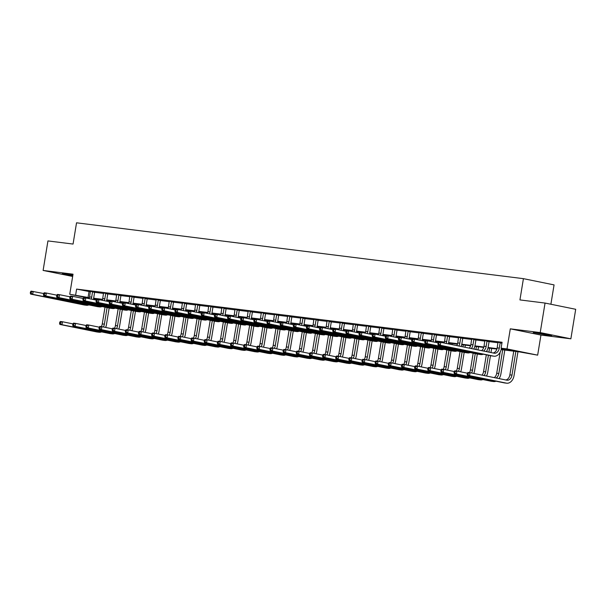 <?xml version="1.0" encoding="UTF-8"?>
<svg xmlns="http://www.w3.org/2000/svg" width="606" height="606" viewBox="0 0 606 606"><rect width="100%" height="100%" fill="white"/><g stroke="black" fill="none" stroke-linecap="round" stroke-linejoin="round"><path stroke-width="0.91" d="M72.887 275.063L62.282 273.685L72.773 275.76M548.938 335.376L551.695 335.572L546.067 334.315L533.265 332.55L548.938 335.376M550.892 304.242L554.066 284.896L523.417 278.662L76.538 222.803L73.061 244.059L47.942 240.923L43.109 270.443L72.659 276.45M523.417 278.662L519.94 299.917L545.052 303.061L575.7 309.287L570.867 338.815L540.219 332.58L510.297 328.838L507.01 348.912L537.658 355.146L519.334 351.881L501.132 349.609M510.297 328.838L540.946 335.073L570.867 338.815M540.946 335.073L537.658 355.146M545.052 303.061L540.219 332.58M501.238 349.162L513.54 350.7L501.109 348.177L502.079 342.269L76.606 289.092L90.415 291.789M94.627 292.312L103.565 293.433M107.777 293.955L116.708 295.077M120.927 295.599L129.858 296.72M134.077 297.243L143.008 298.364M147.22 298.887L156.159 300.008M160.37 300.531L169.301 301.652M173.521 302.174L182.451 303.295M186.671 303.818L195.602 304.939M199.813 305.462L208.752 306.583M212.964 307.106L221.902 308.227M226.114 308.749L235.045 309.871M239.264 310.393L248.195 311.507M252.407 312.037L261.345 313.15M265.557 313.681L274.495 314.794M278.707 315.325L287.638 316.438M291.857 316.968L300.788 318.082M305 318.612L313.938 319.726M318.347 319.832L318.135 320.286L327.089 321.369M331.3 321.9L340.231 323.013M344.45 323.543L353.381 324.657M357.601 325.187L366.532 326.301M370.743 326.831L379.682 327.944M383.893 328.475L392.824 329.588M397.044 330.118L405.975 331.232M410.194 331.762L419.125 332.876M423.336 333.406L432.275 334.52M436.487 335.042L445.425 336.163M449.637 336.686L458.568 337.807M462.787 338.33L471.718 339.451M475.93 339.974L484.868 341.095M489.08 341.617L498.018 342.738M502.003 342.754L498.003 342.337M489.231 341.299L484.853 340.693M476.081 339.655L471.703 339.049M462.939 338.012L458.56 337.413M449.788 336.368L445.41 335.769M436.638 334.724L432.26 334.126M423.488 333.08L419.11 332.482M410.345 331.437L405.967 330.838M397.195 329.793L392.817 329.194M384.045 328.149L379.667 327.551M370.895 326.505L366.516 325.907M357.745 324.861L353.366 324.263M344.602 323.218L340.224 322.619M331.452 321.574L327.073 320.975M318.301 319.93L313.923 319.332M305.151 318.286L300.773 317.688M292.009 316.643L287.63 316.044M278.858 314.999L274.48 314.4M265.708 313.355L261.33 312.757M252.558 311.719L248.18 311.113M239.415 310.075L235.037 309.469M226.265 308.431L221.887 307.825M213.115 306.787L208.737 306.181M199.965 305.144L195.586 304.538M186.822 303.5L182.444 302.894M173.672 301.856L169.294 301.25M160.522 300.212L156.143 299.606M147.372 298.569L142.993 297.963M134.221 296.925L129.843 296.319M121.079 295.281L116.7 294.683M107.929 293.637L103.55 293.039M94.778 291.994L90.4 291.395M89.256 298.22L69.743 294.258L73.031 274.185L43.109 270.443M69.743 294.258L89.415 297.69M76.606 289.092L75.644 294.993M501.109 348.177L507.01 348.912M96.543 299.705L93.422 299.069M102.429 299.773L93.862 298.697L97.437 299.425M496.882 349.071L487.989 347.965M483.739 347.435L474.839 346.321M470.589 345.791L461.689 344.678M457.439 344.147L448.538 343.034M444.289 342.504L435.396 341.39M431.146 340.86L422.246 339.746M417.996 339.216L409.095 338.103M404.846 337.572L395.945 336.459M391.696 335.929L382.795 334.815M378.553 334.285L369.652 333.171M365.403 332.641L356.502 331.527M352.253 330.997L343.352 329.884M339.102 329.353L330.202 328.24M325.952 327.71L317.059 326.596M312.81 326.066L303.909 324.952M299.659 324.422L290.759 323.309M286.509 322.778L277.609 321.665M273.359 321.135L264.466 320.021M260.216 319.491L251.316 318.377M247.066 317.847L238.166 316.733M233.916 316.203L225.015 315.09M220.766 314.559L211.873 313.446M207.623 312.916L198.723 311.802M194.473 311.272L185.572 310.166M181.323 309.628L172.422 308.522M168.173 307.984L159.272 306.878M155.03 306.341L146.129 305.235M141.88 304.704L132.979 303.591M128.73 303.061L119.829 301.947M115.579 301.417L106.679 300.303M93.635 298.213L102.558 299.334M106.785 299.856L115.708 300.977M119.935 301.5L128.858 302.621M133.085 303.144L142.009 304.265M146.228 304.788L155.151 305.909M159.378 306.431L168.301 307.553M172.528 308.075L181.452 309.189M185.678 309.719L194.602 310.833M198.821 311.363L207.744 312.476M211.971 313.007L220.895 314.12M225.121 314.65L234.045 315.764M238.272 316.294L247.195 317.408M251.414 317.938L260.338 319.051M264.564 319.582L273.488 320.695M277.715 321.225L286.638 322.339M290.865 322.869L299.788 323.983M304.007 324.513L312.938 325.627M317.158 326.157L326.081 327.27M330.308 327.801L339.231 328.914M343.458 329.444L352.381 330.558M356.608 331.088L365.532 332.202M369.751 332.732L378.674 333.845M382.901 334.376L391.824 335.489M396.051 336.019L404.975 337.133M409.202 337.663L418.125 338.777M422.344 339.307L431.267 340.42M435.494 340.943L444.418 342.064M448.645 342.587L457.568 343.708M461.795 344.231L470.718 345.352M474.937 345.875L483.861 346.996M488.088 347.518L497.011 348.639M89.037 291.615L88.067 297.523M497.988 342.231L497.17 347.874A5.984 4.219 -82.9 0 1 493.049 352.972M501.919 343.238L500.139 342.875L499.283 348.139A5.984 4.219 -82.9 0 1 494.398 353.237A5.984 4.219 -82.9 0 1 494.17 353.2L440.789 342.345L440.304 345.299L493.685 356.154A8.984 6.333 97.1 0 0 494.026 356.207A8.984 6.333 97.1 0 0 501.351 348.564L501.404 348.23M30.497 291.88L30.3 293.062L31.141 293.16L31.338 291.986L30.497 291.88L31.08 291.13L43.64 293.524L43.45 294.705L44.291 294.804L44.488 293.63L43.64 293.524L44.23 292.774L46.336 293.039L56.79 295.167L56.6 296.349L57.441 296.448L57.631 295.274L56.79 295.167L57.381 294.418L59.486 294.683L69.94 296.811L69.743 297.985L70.591 298.091L70.781 296.91L69.94 296.811L70.531 296.061L72.637 296.326L83.09 298.455L82.893 299.629L83.734 299.735L83.931 298.553L83.09 298.455L83.673 297.705L85.787 297.97L96.233 300.099L96.043 301.273L96.884 301.379L97.081 300.197L96.233 300.099L96.824 299.349L98.929 299.614L109.383 301.735L109.194 302.917L110.034 303.023L110.224 301.841L109.383 301.735L109.974 300.993L112.08 301.258L122.533 303.379L122.336 304.56L123.185 304.666L123.374 303.485L122.533 303.379L123.124 302.636L125.23 302.902L135.683 305.023L135.486 306.204L136.327 306.31L136.524 305.129L135.683 305.023L136.267 304.28L138.38 304.545L148.826 306.666L148.637 307.848L149.477 307.954L149.674 306.772L148.826 306.666L149.417 305.924L151.523 306.189L161.976 308.31L161.787 309.492L162.628 309.598L162.817 308.416L161.976 308.31L162.567 307.568L164.673 307.833L175.126 309.954L174.929 311.136L175.778 311.242L175.967 310.06L175.126 309.954L175.717 309.211L177.823 309.477L188.277 311.598L188.08 312.779L188.921 312.885L189.117 311.704L188.277 311.598L188.867 310.855L190.973 311.12L201.419 313.241L201.23 314.423L202.071 314.529L202.268 313.347L201.419 313.241L202.01 312.499L204.116 312.764L214.569 314.885L214.38 316.067L215.221 316.173L215.418 314.991L214.569 314.885L215.16 314.143L217.266 314.4L227.72 316.529L227.523 317.711L228.371 317.817L228.56 316.635L227.72 316.529L228.31 315.787L230.416 316.044L240.87 318.173L240.673 319.354L241.521 319.46L241.711 318.279L240.87 318.173L241.461 317.43L243.567 317.688L254.02 319.816L253.823 320.998L254.664 321.104L254.861 319.923L254.02 319.816L254.603 319.074L256.717 319.332L267.163 321.46L266.973 322.642L267.814 322.748L268.011 321.566L267.163 321.46L267.754 320.718L269.859 320.975L280.313 323.104L280.123 324.286L280.964 324.392L281.154 323.21L280.313 323.104L280.904 322.362L283.01 322.619L293.463 324.748L293.266 325.93L294.115 326.036L294.304 324.854L293.463 324.748L294.054 323.998L296.16 324.263L306.613 326.392L306.416 327.573L307.257 327.679L307.454 326.498L306.613 326.392L307.197 325.642L309.31 325.907L319.756 328.035L319.567 329.217L320.407 329.323L320.604 328.141L319.756 328.035L320.347 327.285L322.453 327.551L332.906 329.679L332.717 330.861L333.558 330.967L333.747 329.785L332.906 329.679L333.497 328.929L335.603 329.194L346.056 331.323L345.859 332.505L346.708 332.611L346.897 331.429L346.056 331.323L346.647 330.573L348.753 330.838L359.206 332.967L359.01 334.148L359.85 334.254L360.047 333.073L359.206 332.967L359.79 332.217L361.903 332.482L372.349 334.61L372.16 335.792L373.001 335.891L373.198 334.717L372.349 334.61L372.94 333.861L375.046 334.126L385.499 336.254L385.31 337.436L386.151 337.534L386.34 336.36L385.499 336.254L386.09 335.504L388.196 335.769L398.65 337.898L398.453 339.08L399.301 339.178L399.49 338.004L398.65 337.898L399.24 337.148L411.8 339.542L411.603 340.716L412.444 340.822L412.641 339.64L411.8 339.542L412.391 338.792L424.942 341.186L424.753 342.36L425.594 342.466L425.791 341.284L424.942 341.186L425.533 340.436L438.093 342.829L438.683 342.079L440.789 342.345L438.093 342.829L437.903 344.003L438.744 344.11L438.941 342.928M438.744 344.11L440.304 345.299L438.199 345.034L491.58 355.889A8.984 6.333 97.1 0 0 491.92 355.942L494.026 356.207M438.199 345.034L437.903 344.003M59.759 322.233L59.562 323.415L60.403 323.521L60.6 322.339L59.759 322.233L60.342 321.491L62.456 321.748L72.902 323.877L72.712 325.058L73.553 325.164L73.75 323.983L72.902 323.877L73.493 323.127L75.598 323.392L86.052 325.52L85.863 326.702L86.703 326.808L86.893 325.627L86.052 325.52L86.643 324.771L88.749 325.036L99.202 327.164L99.005 328.346L99.854 328.452L100.043 327.27L99.202 327.164L99.793 326.414L101.899 326.679L112.352 328.808L112.155 329.99L112.996 330.096L113.193 328.914L112.352 328.808L112.943 328.058L115.049 328.323L125.495 330.452L125.306 331.633L126.146 331.74L126.343 330.558L125.495 330.452L126.086 329.702L128.192 329.967L138.645 332.096L138.456 333.277L139.297 333.383L139.494 332.202L138.645 332.096L139.236 331.346L141.342 331.611L151.795 333.739L151.598 334.921L152.447 335.02L152.636 333.845L151.795 333.739L152.386 332.989L154.492 333.255L164.946 335.383L164.749 336.565L165.597 336.663L165.786 335.489L164.946 335.383L165.536 334.633L167.642 334.898L178.096 337.027L177.899 338.201L178.74 338.307L178.937 337.133L178.096 337.027L178.679 336.277L180.793 336.542L191.238 338.671L191.049 339.845L191.89 339.951L192.087 338.769L191.238 338.671L191.829 337.921L193.935 338.186L204.389 340.314L204.199 341.489L205.04 341.595L205.229 340.413L204.389 340.314L204.98 339.565L207.085 339.83L217.539 341.951L217.342 343.132L218.19 343.238L218.38 342.057L217.539 341.951L218.13 341.208L220.236 341.473L230.689 343.594L230.492 344.776L231.333 344.882L231.53 343.7L230.689 343.594L231.272 342.852L233.386 343.117L243.832 345.238L243.642 346.42L244.483 346.526L244.68 345.344L243.832 345.238L244.423 344.496L246.528 344.761L256.982 346.882L256.792 348.064L257.633 348.17L257.823 346.988L256.982 346.882L257.573 346.14L259.679 346.405L270.132 348.526L269.935 349.707L270.784 349.813L270.973 348.632L270.132 348.526L270.723 347.783L272.829 348.049L283.282 350.17L283.085 351.351L283.926 351.457L284.123 350.276L283.282 350.17L283.866 349.427L285.979 349.692L296.425 351.813L296.236 352.995L297.076 353.101L297.273 351.919L296.425 351.813L297.016 351.071L299.122 351.336L309.575 353.457L309.386 354.639L310.227 354.745L310.416 353.563L309.575 353.457L310.166 352.715L312.272 352.98L322.725 355.101L322.528 356.283L323.377 356.389L323.566 355.207L322.725 355.101L323.316 354.358L325.422 354.624L335.875 356.745L335.679 357.926L336.519 358.032L336.716 356.851L335.875 356.745L336.466 356.002L338.572 356.26L349.018 358.388L348.829 359.57L349.67 359.676L349.867 358.494L349.018 358.388L349.609 357.646L351.715 357.904L362.168 360.032L361.979 361.214L362.82 361.32L363.017 360.138L362.168 360.032L362.759 359.29L364.865 359.547L375.319 361.676L375.122 362.858L375.97 362.964L376.159 361.782L375.319 361.676L375.909 360.934L378.015 361.191L388.469 363.32L388.272 364.501L389.12 364.607L389.31 363.426L388.469 363.32L389.06 362.577L391.165 362.835L401.619 364.964L401.422 366.145L402.263 366.251L402.46 365.07L401.619 364.964L402.202 364.221L404.316 364.479L414.762 366.607L414.572 367.789L415.413 367.895L415.61 366.713L414.762 366.607L415.352 365.857L417.458 366.122L427.912 368.251L427.722 369.433L428.563 369.539L428.753 368.357L427.912 368.251L428.503 367.501L430.608 367.766L441.062 369.895L440.865 371.077L441.713 371.183L441.903 370.001L441.062 369.895L441.653 369.145L443.759 369.41L454.212 371.539L454.015 372.72L454.856 372.826L455.053 371.645L454.212 371.539L454.795 370.789L456.909 371.054L467.355 373.182L467.165 374.364L468.006 374.47L468.203 373.288L467.355 373.182L467.946 372.432L470.051 372.698L469.574 375.652L506.389 383.136A8.984 6.333 97.1 0 0 506.722 383.197A8.984 6.333 97.1 0 0 514.047 375.546L517.956 351.707M515.857 351.45L511.979 375.122A5.984 4.219 -82.9 0 1 507.093 380.22A5.984 4.219 -82.9 0 1 506.874 380.189L470.051 372.698L468.203 373.288M513.752 351.185L509.873 374.864A5.984 4.219 -82.9 0 1 505.745 379.954M468.006 374.47L469.574 375.652L467.461 375.387L504.283 382.878A8.984 6.333 97.1 0 0 504.616 382.931L506.722 383.197M467.461 375.387L467.165 374.364M484.838 340.587L484.027 346.231A5.984 4.219 -82.9 0 1 481.573 350.639M489.277 341.201L489.065 341.655L486.997 341.231L486.133 346.496A5.984 4.219 -82.9 0 1 483.49 351.025M486.36 351.609A8.984 6.333 97.1 0 0 488.201 346.92L489.065 341.655M425.791 341.284L427.639 340.701L427.162 343.655L480.543 354.51A8.984 6.333 97.1 0 0 480.876 354.563A8.984 6.333 97.1 0 0 483.315 354.207M425.594 342.466L427.162 343.655L425.056 343.39L478.437 354.245A8.984 6.333 97.1 0 0 478.77 354.298L480.876 354.563M425.056 343.39L424.753 342.36M471.695 338.943L470.877 344.587A5.984 4.219 -82.9 0 1 469.324 348.147M476.127 339.557L475.915 340.011L473.847 339.587L472.983 344.852A5.984 4.219 -82.9 0 1 471.309 348.548M473.778 349.056A8.984 6.333 97.1 0 0 475.051 345.276L475.915 340.011M412.641 339.64L414.496 339.057L414.012 342.011L467.393 352.866A8.984 6.333 97.1 0 0 467.726 352.919A8.984 6.333 97.1 0 0 470.165 352.563M412.444 340.822L414.012 342.011L411.906 341.746L465.287 352.601A8.984 6.333 97.1 0 0 465.62 352.654L467.726 352.919M411.906 341.746L411.603 340.716M499.056 378.599A8.984 6.333 97.1 0 0 500.904 373.902L504.806 350.063M502.707 349.806L498.829 373.478A5.984 4.219 -82.9 0 1 496.185 378.015M500.17 352.154L496.723 373.22A5.984 4.219 -82.9 0 1 494.269 377.621M455.053 371.645L456.909 371.054L456.424 374.008L493.239 381.492A8.984 6.333 97.1 0 0 493.572 381.553A8.984 6.333 97.1 0 0 496.011 381.197M454.856 372.826L456.424 374.008L454.318 373.743L491.133 381.235A8.984 6.333 97.1 0 0 491.466 381.288L493.572 381.553M454.318 373.743L454.015 372.72M486.474 376.038A8.984 6.333 97.1 0 0 487.754 372.258L490.474 355.661M490.981 352.548L491.655 348.42M489.557 348.162L488.906 352.131M488.398 355.245L485.679 371.842A5.984 4.219 -82.9 0 1 484.005 375.538M487.027 350.51L486.83 351.707M486.315 354.821L483.573 371.576A5.984 4.219 -82.9 0 1 482.02 375.129M441.903 370.001L443.759 369.41L443.274 372.364L480.088 379.848A8.984 6.333 97.1 0 0 480.429 379.909A8.984 6.333 97.1 0 0 482.868 379.553M441.713 371.183L443.274 372.364L441.168 372.099L477.982 379.591A8.984 6.333 97.1 0 0 478.316 379.644L480.429 379.909M441.168 372.099L440.865 371.077M458.545 337.3L457.727 342.943A5.984 4.219 -82.9 0 1 456.803 345.602M462.984 337.913L462.764 338.368L460.696 337.943L459.833 343.208A5.984 4.219 -82.9 0 1 458.818 346.011M461.083 346.473A8.984 6.333 97.1 0 0 461.908 343.632L462.764 338.368M399.49 338.004L401.346 337.413L400.861 340.367L454.242 351.222A8.984 6.333 97.1 0 0 454.583 351.275A8.984 6.333 97.1 0 0 457.015 350.919M399.301 339.178L400.861 340.367L398.756 340.102L452.137 350.957A8.984 6.333 97.1 0 0 452.47 351.018L454.583 351.275M398.756 340.102L398.453 339.08M445.395 335.656L444.577 341.299A5.984 4.219 -82.9 0 1 444.107 343.019M449.834 336.269L449.622 336.724L447.546 336.3L446.69 341.564A5.984 4.219 -82.9 0 1 446.152 343.435M448.296 343.867A8.984 6.333 97.1 0 0 448.758 341.989L449.622 336.724M386.34 336.36L388.196 335.769L387.711 338.724L441.092 349.579A8.984 6.333 97.1 0 0 441.433 349.632A8.984 6.333 97.1 0 0 443.872 349.276M386.151 337.534L387.711 338.724L385.605 338.459L438.986 349.314A8.984 6.333 97.1 0 0 439.327 349.374L441.433 349.632M385.605 338.459L385.31 337.436M432.245 334.012L431.434 339.655A5.984 4.219 -82.9 0 1 430.957 341.375M436.684 334.626L436.471 335.08L434.404 334.663L433.54 339.921A5.984 4.219 -82.9 0 1 433.002 341.792M435.146 342.223A8.984 6.333 97.1 0 0 435.608 340.345L436.471 335.08M373.198 334.717L375.046 334.126L374.569 337.08L427.95 347.935A8.984 6.333 97.1 0 0 428.283 347.988A8.984 6.333 97.1 0 0 430.722 347.632M373.001 335.891L374.569 337.08L372.455 336.815L425.836 347.67A8.984 6.333 97.1 0 0 426.177 347.73L428.283 347.988M372.455 336.815L372.16 335.792M473.778 373.455A8.984 6.333 97.1 0 0 474.604 370.614L477.323 354.018M477.998 349.912L478.505 346.776M476.414 346.518L475.922 349.488M475.248 353.601L472.536 370.198A5.984 4.219 -82.9 0 1 471.521 372.993M473.172 353.177L470.423 369.933A5.984 4.219 -82.9 0 1 469.476 372.629M428.753 368.357L430.608 367.766L430.124 370.72L466.938 378.205A8.984 6.333 97.1 0 0 467.279 378.265A8.984 6.333 97.1 0 0 469.718 377.909M428.563 369.539L430.124 370.72L428.018 370.455L464.832 377.947A8.984 6.333 97.1 0 0 465.173 378L467.279 378.265M428.018 370.455L427.722 369.433M460.636 371.811A8.984 6.333 97.1 0 0 461.454 368.971L464.173 352.374M465.007 347.268L465.363 345.132M463.264 344.875L462.939 346.852M462.105 351.957L459.386 368.554A5.984 4.219 -82.9 0 1 458.371 371.349M460.022 351.533L457.28 368.289A5.984 4.219 -82.9 0 1 456.326 370.986M415.61 366.713L417.458 366.122L416.973 369.077L453.796 376.568A8.984 6.333 97.1 0 0 454.129 376.621A8.984 6.333 97.1 0 0 456.568 376.265M415.413 367.895L416.973 369.077L414.868 368.812L451.69 376.303A8.984 6.333 97.1 0 0 452.023 376.356L454.129 376.621M414.868 368.812L414.572 367.789M447.486 370.168A8.984 6.333 97.1 0 0 448.304 367.327L451.023 350.73M452.023 344.625L452.212 343.488M450.114 343.231L449.955 344.208M448.955 350.313L446.236 366.91A5.984 4.219 -82.9 0 1 445.221 369.705M446.872 349.889L444.13 366.645A5.984 4.219 -82.9 0 1 443.175 369.342M402.46 365.07L404.316 364.479L403.831 367.433L440.645 374.925A8.984 6.333 97.1 0 0 440.979 374.978A8.984 6.333 97.1 0 0 443.418 374.622M402.263 366.251L403.831 367.433L401.725 367.168L438.539 374.659A8.984 6.333 97.1 0 0 438.873 374.713L440.979 374.978M401.725 367.168L401.422 366.145M434.335 368.524A8.984 6.333 97.1 0 0 435.161 365.683L437.873 349.086M436.964 341.587L436.805 342.564M435.805 348.67L433.085 365.266A5.984 4.219 -82.9 0 1 432.07 368.069M433.722 348.245L430.98 365.001A5.984 4.219 -82.9 0 1 430.033 367.698M389.31 363.426L391.165 362.835L390.681 365.789L427.495 373.281A8.984 6.333 97.1 0 0 427.836 373.334A8.984 6.333 97.1 0 0 430.268 372.978M389.12 364.607L390.681 365.789L388.575 365.524L425.389 373.016A8.984 6.333 97.1 0 0 425.723 373.069L427.836 373.334M388.575 365.524L388.272 364.501M421.185 366.88A8.984 6.333 97.1 0 0 422.011 364.039L424.73 347.443M423.814 339.943L423.655 340.92M422.655 347.026L419.943 363.623A5.984 4.219 -82.9 0 1 418.928 366.425M420.579 346.602L417.829 363.358A5.984 4.219 -82.9 0 1 416.883 366.054M376.159 361.782L378.015 361.191L377.53 364.145L414.345 371.637A8.984 6.333 97.1 0 0 414.686 371.69A8.984 6.333 97.1 0 0 417.125 371.334M375.97 362.964L377.53 364.145L375.425 363.88L412.239 371.372A8.984 6.333 97.1 0 0 412.58 371.425L414.686 371.69M375.425 363.88L375.122 362.858M408.043 365.236A8.984 6.333 97.1 0 0 408.861 362.396L411.58 345.799M410.671 338.3L410.512 339.277M409.512 345.382L406.793 361.979A5.984 4.219 -82.9 0 1 405.778 364.782M407.429 344.958L404.687 361.714A5.984 4.219 -82.9 0 1 403.732 364.411M363.017 360.138L364.865 359.547L364.38 362.502L401.202 369.993A8.984 6.333 97.1 0 0 401.536 370.046A8.984 6.333 97.1 0 0 403.975 369.69M362.82 361.32L364.38 362.502L362.274 362.236L399.089 369.728A8.984 6.333 97.1 0 0 399.43 369.781L401.536 370.046M362.274 362.236L361.979 361.214M394.892 363.592A8.984 6.333 97.1 0 0 395.71 360.752L398.43 344.163M397.521 336.656L397.362 337.633M396.362 343.738L393.642 360.335A5.984 4.219 -82.9 0 1 392.627 363.138M394.279 343.314L391.537 360.07A5.984 4.219 -82.9 0 1 390.582 362.767M349.867 358.494L351.715 357.904L351.238 360.858L388.052 368.35A8.984 6.333 97.1 0 0 388.385 368.403A8.984 6.333 97.1 0 0 390.825 368.047M349.67 359.676L351.238 360.858L349.132 360.593L385.946 368.084A8.984 6.333 97.1 0 0 386.28 368.137L388.385 368.403M349.132 360.593L348.829 359.57M381.742 361.949A8.984 6.333 97.1 0 0 382.568 359.108L385.28 342.519M384.371 335.012L384.212 335.989M383.212 342.095L380.492 358.691A5.984 4.219 -82.9 0 1 379.477 361.494M381.129 341.67L378.386 358.426A5.984 4.219 -82.9 0 1 377.44 361.123M336.716 356.851L338.572 356.26L338.087 359.214L374.902 366.706A8.984 6.333 97.1 0 0 375.243 366.759A8.984 6.333 97.1 0 0 377.674 366.403M336.519 358.032L338.087 359.214L335.982 358.949L372.796 366.441A8.984 6.333 97.1 0 0 373.129 366.494L375.243 366.759M335.982 358.949L335.679 357.926M368.592 360.305A8.984 6.333 97.1 0 0 369.418 357.464L372.137 340.875M371.22 333.368L371.061 334.345M370.061 340.451L367.35 357.048A5.984 4.219 -82.9 0 1 366.335 359.85M367.986 340.027L365.236 356.782A5.984 4.219 -82.9 0 1 364.289 359.479M323.566 355.207L325.422 354.624L324.937 357.57L361.752 365.062A8.984 6.333 97.1 0 0 362.093 365.115A8.984 6.333 97.1 0 0 364.532 364.759M323.377 356.389L324.937 357.57L322.831 357.305L359.646 364.797A8.984 6.333 97.1 0 0 359.987 364.85L362.093 365.115M322.831 357.305L322.528 356.283M355.449 358.669A8.984 6.333 97.1 0 0 356.267 355.82L358.987 339.231M358.078 331.724L357.911 332.702M356.919 338.807L354.199 355.404A5.984 4.219 -82.9 0 1 353.184 358.207M354.836 338.383L352.094 355.139A5.984 4.219 -82.9 0 1 351.139 357.835M310.416 353.563L312.272 352.98L311.787 355.927L348.609 363.418A8.984 6.333 97.1 0 0 348.942 363.471A8.984 6.333 97.1 0 0 351.382 363.115M310.227 354.745L311.787 355.927L309.681 355.661L346.496 363.153A8.984 6.333 97.1 0 0 346.837 363.206L348.942 363.471M309.681 355.661L309.386 354.639M342.299 357.025A8.984 6.333 97.1 0 0 343.117 354.184L345.837 337.587M344.928 330.081L344.769 331.058M343.769 337.163L341.049 353.76A5.984 4.219 -82.9 0 1 340.034 356.563M341.686 336.739L338.943 353.495A5.984 4.219 -82.9 0 1 337.989 356.192M297.273 351.919L299.122 351.336L298.644 354.283L335.459 361.774A8.984 6.333 97.1 0 0 335.792 361.827A8.984 6.333 97.1 0 0 338.231 361.471M297.076 353.101L298.644 354.283L296.531 354.025L333.353 361.509A8.984 6.333 97.1 0 0 333.686 361.562L335.792 361.827M296.531 354.025L296.236 352.995M329.149 355.381A8.984 6.333 97.1 0 0 329.975 352.54L332.686 335.944M331.777 328.437L331.618 329.414M330.618 335.519L327.899 352.116A5.984 4.219 -82.9 0 1 326.884 354.919M328.535 335.095L325.793 351.851A5.984 4.219 -82.9 0 1 324.839 354.548M284.123 350.276L285.979 349.692L285.494 352.639L322.309 360.131A8.984 6.333 97.1 0 0 322.642 360.184A8.984 6.333 97.1 0 0 325.081 359.828M283.926 351.457L285.494 352.639L283.388 352.381L320.203 359.866A8.984 6.333 97.1 0 0 320.536 359.919L322.642 360.184M283.388 352.381L283.085 351.351M315.999 353.737A8.984 6.333 97.1 0 0 316.824 350.897L319.544 334.3M318.627 326.793L318.468 327.77M317.468 333.876L314.749 350.473A5.984 4.219 -82.9 0 1 313.734 353.275M315.393 333.451L312.643 350.207A5.984 4.219 -82.9 0 1 311.696 352.904M270.973 348.632L272.829 348.049L272.344 350.995L309.158 358.487A8.984 6.333 97.1 0 0 309.499 358.54A8.984 6.333 97.1 0 0 311.938 358.184M270.784 349.813L272.344 350.995L270.238 350.738L307.053 358.222A8.984 6.333 97.1 0 0 307.393 358.275L309.499 358.54M270.238 350.738L269.935 349.707M302.856 352.094A8.984 6.333 97.1 0 0 303.674 349.253L306.394 332.656M305.485 325.149L305.318 326.126M304.318 332.232L301.606 348.829A5.984 4.219 -82.9 0 1 300.591 351.631M302.243 331.808L299.5 348.564A5.984 4.219 -82.9 0 1 298.546 351.26M257.823 346.988L259.679 346.405L259.194 349.351L296.016 356.843A8.984 6.333 97.1 0 0 296.349 356.896A8.984 6.333 97.1 0 0 298.788 356.54M257.633 348.17L259.194 349.351L257.088 349.094L293.902 356.578A8.984 6.333 97.1 0 0 294.243 356.631L296.349 356.896M257.088 349.094L256.792 348.064M289.706 350.45A8.984 6.333 97.1 0 0 290.524 347.609L293.243 331.012M292.334 323.506L292.175 324.483M291.175 330.588L288.456 347.185A5.984 4.219 -82.9 0 1 287.441 349.988M289.092 330.164L286.35 346.92A5.984 4.219 -82.9 0 1 285.396 349.617M244.68 345.344L246.528 344.761L246.051 347.708L282.866 355.199A8.984 6.333 97.1 0 0 283.199 355.252A8.984 6.333 97.1 0 0 285.638 354.896M244.483 346.526L246.051 347.708L243.938 347.45L280.76 354.934A8.984 6.333 97.1 0 0 281.093 354.995L283.199 355.252M243.938 347.45L243.642 346.42M276.556 348.806A8.984 6.333 97.1 0 0 277.381 345.965L280.093 329.369M279.184 321.862L279.025 322.839M278.025 328.944L275.306 345.541A5.984 4.219 -82.9 0 1 274.291 348.344M275.942 328.52L273.2 345.276A5.984 4.219 -82.9 0 1 272.245 347.973M231.53 343.7L233.386 343.117L232.901 346.064L269.715 353.556A8.984 6.333 97.1 0 0 270.049 353.609A8.984 6.333 97.1 0 0 272.488 353.253M231.333 344.882L232.901 346.064L230.795 345.806L267.61 353.29A8.984 6.333 97.1 0 0 267.943 353.351L270.049 353.609M230.795 345.806L230.492 344.776M263.405 347.162A8.984 6.333 97.1 0 0 264.231 344.322L266.951 327.725M266.034 320.218L265.875 321.195M264.875 327.301L262.156 343.897A5.984 4.219 -82.9 0 1 261.141 346.7M262.792 326.876L260.05 343.632A5.984 4.219 -82.9 0 1 259.103 346.329M218.38 342.057L220.236 341.473L219.751 344.428L256.565 351.912A8.984 6.333 97.1 0 0 256.906 351.965A8.984 6.333 97.1 0 0 259.345 351.609M218.19 343.238L219.751 344.428L217.645 344.163L254.459 351.647A8.984 6.333 97.1 0 0 254.793 351.707L256.906 351.965M217.645 344.163L217.342 343.132M250.255 345.518A8.984 6.333 97.1 0 0 251.081 342.678L253.8 326.081M252.891 318.574L252.725 319.551M251.725 325.657L249.013 342.254A5.984 4.219 -82.9 0 1 247.998 345.056M249.649 325.233L246.9 341.989A5.984 4.219 -82.9 0 1 245.953 344.685M205.229 340.413L207.085 339.83L206.601 342.784L243.415 350.268A8.984 6.333 97.1 0 0 243.756 350.321A8.984 6.333 97.1 0 0 246.195 349.965M205.04 341.595L206.601 342.784L204.495 342.519L241.309 350.003A8.984 6.333 97.1 0 0 241.65 350.063L243.756 350.321M204.495 342.519L204.199 341.489M237.113 343.875A8.984 6.333 97.1 0 0 237.931 341.034L240.65 324.437M239.741 316.93L239.582 317.908M238.582 324.013L235.863 340.61A5.984 4.219 -82.9 0 1 234.848 343.413M236.499 323.596L233.757 340.345A5.984 4.219 -82.9 0 1 232.802 343.041M192.087 338.769L193.935 338.186L193.45 341.14L230.272 348.624A8.984 6.333 97.1 0 0 230.606 348.677A8.984 6.333 97.1 0 0 233.045 348.321M191.89 339.951L193.45 341.14L191.344 340.875L228.167 348.359A8.984 6.333 97.1 0 0 228.5 348.42L230.606 348.677M191.344 340.875L191.049 339.845M419.102 332.368L418.284 338.012A5.984 4.219 -82.9 0 1 417.807 339.731M423.533 332.982L423.321 333.436L421.253 333.02L420.39 338.277A5.984 4.219 -82.9 0 1 419.852 340.148M422.003 340.58A8.984 6.333 97.1 0 0 422.458 338.701L423.321 333.436M360.047 333.073L361.903 332.482L361.418 335.436L414.799 346.291A8.984 6.333 97.1 0 0 415.133 346.344A8.984 6.333 97.1 0 0 417.572 345.988M359.85 334.254L361.418 335.436L359.313 335.171L412.694 346.026A8.984 6.333 97.1 0 0 413.027 346.087L415.133 346.344M359.313 335.171L359.01 334.148M405.952 330.724L405.134 336.368A5.984 4.219 -82.9 0 1 404.664 338.087M410.391 331.338L410.171 331.793L408.103 331.376L407.24 336.633A5.984 4.219 -82.9 0 1 406.702 338.504M408.853 338.943A8.984 6.333 97.1 0 0 409.315 337.057L410.171 331.793M346.897 331.429L348.753 330.838L348.268 333.792L401.649 344.647A8.984 6.333 97.1 0 0 401.99 344.7A8.984 6.333 97.1 0 0 404.422 344.344M346.708 332.611L348.268 333.792L346.162 333.527L399.543 344.382A8.984 6.333 97.1 0 0 399.877 344.443L401.99 344.7M346.162 333.527L345.859 332.505M392.802 329.081L391.984 334.732A5.984 4.219 -82.9 0 1 391.514 336.444M397.241 329.694L397.028 330.149L394.953 329.732L394.097 334.989A5.984 4.219 -82.9 0 1 393.559 336.86M395.703 337.3A8.984 6.333 97.1 0 0 396.165 335.413L397.028 330.149M333.747 329.785L335.603 329.194L335.118 332.149L388.499 343.004A8.984 6.333 97.1 0 0 388.84 343.057A8.984 6.333 97.1 0 0 391.279 342.701M333.558 330.967L335.118 332.149L333.012 331.883L386.393 342.738A8.984 6.333 97.1 0 0 386.734 342.799L388.84 343.057M333.012 331.883L332.717 330.861M379.651 327.437L378.841 333.088A5.984 4.219 -82.9 0 1 378.364 334.8M384.09 328.051L383.878 328.505L381.81 328.088L380.947 333.345A5.984 4.219 -82.9 0 1 380.409 335.216M382.553 335.656A8.984 6.333 97.1 0 0 383.015 333.77L383.878 328.505M320.604 328.141L322.453 327.551L321.975 330.505L375.356 341.36A8.984 6.333 97.1 0 0 375.69 341.42A8.984 6.333 97.1 0 0 378.129 341.057M320.407 329.323L321.975 330.505L319.862 330.24L373.243 341.095A8.984 6.333 97.1 0 0 373.584 341.155L375.69 341.42M319.862 330.24L319.567 329.217M366.501 325.793L365.691 331.444A5.984 4.219 -82.9 0 1 365.213 333.156M370.94 326.407L370.728 326.861L368.66 326.445L367.797 331.702A5.984 4.219 -82.9 0 1 367.259 333.573M369.41 334.012A8.984 6.333 97.1 0 0 369.865 332.126L370.728 326.861M307.454 326.498L309.31 325.907L308.825 328.861L362.206 339.716A8.984 6.333 97.1 0 0 362.539 339.777A8.984 6.333 97.1 0 0 364.979 339.421M307.257 327.679L308.825 328.861L306.719 328.596L360.1 339.458A8.984 6.333 97.1 0 0 360.434 339.511L362.539 339.777M306.719 328.596L306.416 327.573M353.359 324.149L352.54 329.8A5.984 4.219 -82.9 0 1 352.063 331.512M357.798 324.763L357.578 325.217L355.51 324.801L354.646 330.058A5.984 4.219 -82.9 0 1 354.109 331.929M356.26 332.368A8.984 6.333 97.1 0 0 356.722 330.482L357.578 325.217M294.304 324.854L296.16 324.263L295.675 327.217L349.056 338.072A8.984 6.333 97.1 0 0 349.389 338.133A8.984 6.333 97.1 0 0 351.828 337.777M294.115 326.036L295.675 327.217L293.569 326.952L346.95 337.815A8.984 6.333 97.1 0 0 347.283 337.868L349.389 338.133M293.569 326.952L293.266 325.93M340.208 322.506L339.39 328.157A5.984 4.219 -82.9 0 1 338.921 329.869M344.647 323.119L344.435 323.574L342.36 323.157L341.496 328.414A5.984 4.219 -82.9 0 1 340.966 330.285M343.11 330.724A8.984 6.333 97.1 0 0 343.572 328.838L344.435 323.574M281.154 323.21L283.01 322.619L282.525 325.573L335.906 336.428A8.984 6.333 97.1 0 0 336.247 336.489A8.984 6.333 97.1 0 0 338.686 336.133M280.964 324.392L282.525 325.573L280.419 325.308L333.8 336.171A8.984 6.333 97.1 0 0 334.141 336.224L336.247 336.489M280.419 325.308L280.123 324.286M327.058 320.862L326.248 326.513A5.984 4.219 -82.9 0 1 325.77 328.225M331.497 321.475L331.285 321.93L329.209 321.513L328.354 326.77A5.984 4.219 -82.9 0 1 327.816 328.641M329.959 329.081A8.984 6.333 97.1 0 0 330.421 327.195L331.285 321.93M268.011 321.566L269.859 320.975L269.375 323.93L322.763 334.785A8.984 6.333 97.1 0 0 323.096 334.845A8.984 6.333 97.1 0 0 325.536 334.489M267.814 322.748L269.375 323.93L267.269 323.665L320.65 334.527A8.984 6.333 97.1 0 0 320.991 334.58L323.096 334.845M267.269 323.665L266.973 322.642M313.908 319.218L313.097 324.869A5.984 4.219 -82.9 0 1 312.62 326.581M316.817 327.437A8.984 6.333 97.1 0 0 317.271 325.551L318.135 320.286L316.067 319.87L315.203 325.134A5.984 4.219 -82.9 0 1 314.665 326.998M254.861 319.923L256.717 319.332L256.232 322.286L309.613 333.141A8.984 6.333 97.1 0 0 309.946 333.202A8.984 6.333 97.1 0 0 312.385 332.845M254.664 321.104L256.232 322.286L254.126 322.021L307.507 332.883A8.984 6.333 97.1 0 0 307.84 332.936L309.946 333.202M254.126 322.021L253.823 320.998M300.765 317.574L299.947 323.225A5.984 4.219 -82.9 0 1 299.47 324.937M305.197 318.188L304.985 318.65L302.917 318.226L302.053 323.49A5.984 4.219 -82.9 0 1 301.515 325.354M303.667 325.793A8.984 6.333 97.1 0 0 304.129 323.907L304.985 318.65M241.711 318.279L243.567 317.688L243.082 320.642L296.463 331.497A8.984 6.333 97.1 0 0 296.796 331.558A8.984 6.333 97.1 0 0 299.235 331.202M241.521 319.46L243.082 320.642L240.976 320.377L294.357 331.24A8.984 6.333 97.1 0 0 294.69 331.293L296.796 331.558M240.976 320.377L240.673 319.354M287.615 315.931L286.797 321.581A5.984 4.219 -82.9 0 1 286.327 323.293M292.054 316.544L291.842 317.006L289.766 316.582L288.903 321.847A5.984 4.219 -82.9 0 1 288.373 323.71M290.516 324.149A8.984 6.333 97.1 0 0 290.978 322.263L291.842 317.006M228.56 316.635L230.416 316.044L229.932 318.998L283.313 329.861A8.984 6.333 97.1 0 0 283.653 329.914A8.984 6.333 97.1 0 0 286.093 329.558M228.371 317.817L229.932 318.998L227.826 318.733L281.207 329.596A8.984 6.333 97.1 0 0 281.54 329.649L283.653 329.914M227.826 318.733L227.523 317.711M274.465 314.294L273.647 319.938A5.984 4.219 -82.9 0 1 273.177 321.65M278.904 314.908L278.692 315.362L276.616 314.938L275.76 320.203A5.984 4.219 -82.9 0 1 275.222 322.066M277.366 322.506A8.984 6.333 97.1 0 0 277.828 320.619L278.692 315.362M215.418 314.991L217.266 314.4L216.781 317.355L270.162 328.217A8.984 6.333 97.1 0 0 270.503 328.27A8.984 6.333 97.1 0 0 272.942 327.914M215.221 316.173L216.781 317.355L214.675 317.089L268.057 327.952A8.984 6.333 97.1 0 0 268.397 328.005L270.503 328.27M214.675 317.089L214.38 316.067M261.315 312.651L260.504 318.294A5.984 4.219 -82.9 0 1 260.027 320.006M265.754 313.264L265.542 313.719L263.474 313.294L262.61 318.559A5.984 4.219 -82.9 0 1 262.072 320.422M264.216 320.862A8.984 6.333 97.1 0 0 264.678 318.976L265.542 313.719M202.268 313.347L204.116 312.764L203.639 315.711L257.02 326.573A8.984 6.333 97.1 0 0 257.353 326.626A8.984 6.333 97.1 0 0 259.792 326.27M202.071 314.529L203.639 315.711L201.525 315.446L254.914 326.308A8.984 6.333 97.1 0 0 255.247 326.361L257.353 326.626M201.525 315.446L201.23 314.423M248.172 311.007L247.354 316.65A5.984 4.219 -82.9 0 1 246.877 318.362M252.604 311.62L252.391 312.075L250.323 311.651L249.46 316.915A5.984 4.219 -82.9 0 1 248.922 318.779M251.073 319.218A8.984 6.333 97.1 0 0 251.528 317.332L252.391 312.075M189.117 311.704L190.973 311.12L190.489 314.067L243.87 324.93A8.984 6.333 97.1 0 0 244.203 324.983A8.984 6.333 97.1 0 0 246.642 324.627M188.921 312.885L190.489 314.067L188.383 313.81L241.764 324.664A8.984 6.333 97.1 0 0 242.097 324.718L244.203 324.983M188.383 313.81L188.08 312.779M235.022 309.363L234.204 315.006A5.984 4.219 -82.9 0 1 233.734 316.718M239.461 309.977L239.241 310.431L237.173 310.007L236.31 315.271A5.984 4.219 -82.9 0 1 235.772 317.135M237.923 317.574A8.984 6.333 97.1 0 0 238.385 315.688L239.241 310.431M175.967 310.06L177.823 309.477L177.338 312.423L230.719 323.286A8.984 6.333 97.1 0 0 231.06 323.339A8.984 6.333 97.1 0 0 233.492 322.983M175.778 311.242L177.338 312.423L175.232 312.166L228.613 323.021A8.984 6.333 97.1 0 0 228.947 323.074L231.06 323.339M175.232 312.166L174.929 311.136M221.872 307.719L221.054 313.363A5.984 4.219 -82.9 0 1 220.584 315.082M226.311 308.333L226.099 308.787L224.023 308.363L223.167 313.628A5.984 4.219 -82.9 0 1 222.629 315.491M224.773 315.931A8.984 6.333 97.1 0 0 225.235 314.044L226.099 308.787M162.817 308.416L164.673 307.833L164.188 310.78L217.569 321.642A8.984 6.333 97.1 0 0 217.91 321.695A8.984 6.333 97.1 0 0 220.349 321.339M162.628 309.598L164.188 310.78L162.082 310.522L215.463 321.377A8.984 6.333 97.1 0 0 215.804 321.43L217.91 321.695M162.082 310.522L161.787 309.492M208.722 306.075L207.911 311.719A5.984 4.219 -82.9 0 1 207.434 313.438M213.16 306.689L212.948 307.144L210.88 306.719L210.017 311.984A5.984 4.219 -82.9 0 1 209.479 313.847M211.623 314.287A8.984 6.333 97.1 0 0 212.085 312.401L212.948 307.144M149.674 306.772L151.523 306.189L151.046 309.136L204.427 319.998A8.984 6.333 97.1 0 0 204.76 320.051A8.984 6.333 97.1 0 0 207.199 319.695M149.477 307.954L151.046 309.136L148.932 308.878L202.313 319.733A8.984 6.333 97.1 0 0 202.654 319.786L204.76 320.051M148.932 308.878L148.637 307.848M195.579 304.432L194.761 310.075A5.984 4.219 -82.9 0 1 194.284 311.795M200.01 305.045L199.798 305.5L197.73 305.076L196.867 310.34A5.984 4.219 -82.9 0 1 196.329 312.204M198.48 312.643A8.984 6.333 97.1 0 0 198.935 310.757L199.798 305.5M136.524 305.129L138.38 304.545L137.895 307.492L191.276 318.355A8.984 6.333 97.1 0 0 191.61 318.408A8.984 6.333 97.1 0 0 194.049 318.052M136.327 306.31L137.895 307.492L135.789 307.234L189.17 318.089A8.984 6.333 97.1 0 0 189.504 318.142L191.61 318.408M135.789 307.234L135.486 306.204M182.429 302.788L181.611 308.431A5.984 4.219 -82.9 0 1 181.141 310.151M186.868 303.401L186.648 303.856L184.58 303.432L183.716 308.696A5.984 4.219 -82.9 0 1 183.179 310.567M185.33 310.999A8.984 6.333 97.1 0 0 185.792 309.113L186.648 303.856M123.374 303.485L125.23 302.902L124.745 305.848L178.126 316.711A8.984 6.333 97.1 0 0 178.467 316.764A8.984 6.333 97.1 0 0 180.899 316.408M123.185 304.666L124.745 305.848L122.639 305.591L176.02 316.446A8.984 6.333 97.1 0 0 176.354 316.499L178.467 316.764M122.639 305.591L122.336 304.56M169.279 301.144L168.46 306.787A5.984 4.219 -82.9 0 1 167.991 308.507M173.717 301.758L173.505 302.212L171.43 301.788L170.574 307.053A5.984 4.219 -82.9 0 1 170.036 308.924M172.18 309.355A8.984 6.333 97.1 0 0 172.642 307.477L173.505 302.212M110.224 301.841L112.08 301.258L111.595 304.212L164.976 315.067A8.984 6.333 97.1 0 0 165.317 315.12A8.984 6.333 97.1 0 0 167.756 314.764M110.034 303.023L111.595 304.212L109.489 303.947L162.87 314.802A8.984 6.333 97.1 0 0 163.211 314.855L165.317 315.12M109.489 303.947L109.194 302.917M156.128 299.5L155.318 305.144A5.984 4.219 -82.9 0 1 154.841 306.863M160.567 300.114L160.355 300.568L158.287 300.144L157.424 305.409A5.984 4.219 -82.9 0 1 156.886 307.28M159.03 307.712A8.984 6.333 97.1 0 0 159.492 305.833L160.355 300.568M97.081 300.197L98.929 299.614L98.452 302.568L151.833 313.423A8.984 6.333 97.1 0 0 152.167 313.476A8.984 6.333 97.1 0 0 154.606 313.12M96.884 301.379L98.452 302.568L96.339 302.303L149.72 313.158A8.984 6.333 97.1 0 0 150.061 313.211L152.167 313.476M96.339 302.303L96.043 301.273M142.978 297.857L142.168 303.5A5.984 4.219 -82.9 0 1 141.69 305.219M147.417 298.47L147.205 298.925L145.137 298.5L144.273 303.765A5.984 4.219 -82.9 0 1 143.736 305.636M145.887 306.068A8.984 6.333 97.1 0 0 146.341 304.189L147.205 298.925M83.931 298.553L85.787 297.97L85.302 300.924L138.683 311.779A8.984 6.333 97.1 0 0 139.016 311.832A8.984 6.333 97.1 0 0 141.456 311.476M83.734 299.735L85.302 300.924L83.196 300.659L136.577 311.514A8.984 6.333 97.1 0 0 136.911 311.567L139.016 311.832M83.196 300.659L82.893 299.629M129.835 296.213L129.017 301.856A5.984 4.219 -82.9 0 1 128.54 303.576M134.274 296.826L134.055 297.281L131.987 296.857L131.123 302.121A5.984 4.219 -82.9 0 1 130.585 303.992M132.737 304.424A8.984 6.333 97.1 0 0 133.199 302.545L134.055 297.281M70.781 296.91L72.637 296.326L72.152 299.281L125.533 310.136A8.984 6.333 97.1 0 0 125.866 310.189A8.984 6.333 97.1 0 0 128.305 309.833M70.591 298.091L72.152 299.281L70.046 299.016L123.427 309.871A8.984 6.333 97.1 0 0 123.76 309.924L125.866 310.189M70.046 299.016L69.743 297.985M116.685 294.569L115.867 300.212A5.984 4.219 -82.9 0 1 115.398 301.932M121.124 295.183L120.912 295.637L118.837 295.213L117.973 300.478A5.984 4.219 -82.9 0 1 117.443 302.349M119.587 302.78A8.984 6.333 97.1 0 0 120.049 300.902L120.912 295.637M57.631 295.274L59.486 294.683L59.002 297.637L112.383 308.492A8.984 6.333 97.1 0 0 112.724 308.545A8.984 6.333 97.1 0 0 115.163 308.189M57.441 296.448L59.002 297.637L56.896 297.372L110.277 308.227A8.984 6.333 97.1 0 0 110.618 308.287L112.724 308.545M56.896 297.372L56.6 296.349M103.535 292.925L102.725 298.569A5.984 4.219 -82.9 0 1 102.247 300.288M107.974 293.539L107.762 293.993L105.686 293.569L104.83 298.834A5.984 4.219 -82.9 0 1 104.293 300.705M106.436 301.137A8.984 6.333 97.1 0 0 106.898 299.258L107.762 293.993M44.488 293.63L46.336 293.039L45.851 295.993L99.24 306.848A8.984 6.333 97.1 0 0 99.573 306.901A8.984 6.333 97.1 0 0 102.013 306.545M44.291 294.804L45.851 295.993L43.746 295.728L97.127 306.583A8.984 6.333 97.1 0 0 97.468 306.644L99.573 306.901M43.746 295.728L43.45 294.705M223.962 342.231A8.984 6.333 97.1 0 0 224.781 339.39L227.5 322.793M226.591 315.287L226.432 316.271M225.432 322.369L222.713 338.966A5.984 4.219 -82.9 0 1 221.698 341.769M223.349 321.953L220.607 338.701A5.984 4.219 -82.9 0 1 219.652 341.398M178.937 337.133L180.793 336.542L180.308 339.496L217.122 346.98A8.984 6.333 97.1 0 0 217.456 347.033A8.984 6.333 97.1 0 0 219.895 346.677M178.74 338.307L180.308 339.496L178.202 339.231L215.016 346.715A8.984 6.333 97.1 0 0 215.35 346.776L217.456 347.033M178.202 339.231L177.899 338.201M210.812 340.587A8.984 6.333 97.1 0 0 211.638 337.747L214.35 321.15M213.441 313.643L213.282 314.628M212.282 320.725L209.562 337.322A5.984 4.219 -82.9 0 1 208.547 340.125M210.199 320.309L207.457 337.065A5.984 4.219 -82.9 0 1 206.51 339.754M165.786 335.489L167.642 334.898L167.158 337.853L203.972 345.337A8.984 6.333 97.1 0 0 204.313 345.397A8.984 6.333 97.1 0 0 206.744 345.034M165.597 336.663L167.158 337.853L165.052 337.587L201.866 345.072A8.984 6.333 97.1 0 0 202.199 345.132L204.313 345.397M165.052 337.587L164.749 336.565M197.662 338.943A8.984 6.333 97.1 0 0 198.488 336.103L201.207 319.506M200.291 311.999L200.131 312.984M199.132 319.089L196.42 335.679A5.984 4.219 -82.9 0 1 195.405 338.481M197.056 318.665L194.306 335.421A5.984 4.219 -82.9 0 1 193.359 338.11M152.636 333.845L154.492 333.255L154.007 336.209L190.822 343.693A8.984 6.333 97.1 0 0 191.163 343.753A8.984 6.333 97.1 0 0 193.602 343.39M152.447 335.02L154.007 336.209L151.901 335.944L188.716 343.428A8.984 6.333 97.1 0 0 189.057 343.488L191.163 343.753M151.901 335.944L151.598 334.921M184.519 337.3A8.984 6.333 97.1 0 0 185.338 334.459L188.057 317.862M187.148 310.355L186.989 311.34M185.989 317.446L183.27 334.035A5.984 4.219 -82.9 0 1 182.254 336.838M183.906 317.021L181.164 333.777A5.984 4.219 -82.9 0 1 180.209 336.466M139.494 332.202L141.342 331.611L140.857 334.565L177.679 342.049A8.984 6.333 97.1 0 0 178.012 342.11A8.984 6.333 97.1 0 0 180.452 341.754M139.297 333.383L140.857 334.565L138.751 334.3L175.566 341.792A8.984 6.333 97.1 0 0 175.907 341.845L178.012 342.11M138.751 334.3L138.456 333.277M171.369 335.656A8.984 6.333 97.1 0 0 172.187 332.815L174.907 316.218M173.998 308.719L173.839 309.696M172.839 315.802L170.119 332.391A5.984 4.219 -82.9 0 1 169.104 335.194M170.756 315.378L168.013 332.133A5.984 4.219 -82.9 0 1 167.059 334.823M126.343 330.558L128.192 329.967L127.714 332.921L164.529 340.405A8.984 6.333 97.1 0 0 164.862 340.466A8.984 6.333 97.1 0 0 167.301 340.11M126.146 331.74L127.714 332.921L125.601 332.656L162.423 340.148A8.984 6.333 97.1 0 0 162.756 340.201L164.862 340.466M125.601 332.656L125.306 331.633M158.219 334.012A8.984 6.333 97.1 0 0 159.045 331.171L161.757 314.575M160.848 307.075L160.688 308.053M159.689 314.158L156.969 330.747A5.984 4.219 -82.9 0 1 155.954 333.55M157.605 313.734L154.863 330.49A5.984 4.219 -82.9 0 1 153.916 333.179M113.193 328.914L115.049 328.323L114.564 331.277L151.379 338.762A8.984 6.333 97.1 0 0 151.72 338.822A8.984 6.333 97.1 0 0 154.151 338.466M112.996 330.096L114.564 331.277L112.458 331.012L149.273 338.504A8.984 6.333 97.1 0 0 149.606 338.557L151.72 338.822M112.458 331.012L112.155 329.99M145.069 332.368A8.984 6.333 97.1 0 0 145.894 329.528L148.614 312.931M147.697 305.432L147.538 306.409M146.538 312.514L143.827 329.103A5.984 4.219 -82.9 0 1 142.804 331.906M144.463 312.09L141.713 328.846A5.984 4.219 -82.9 0 1 140.766 331.535M100.043 327.27L101.899 326.679L101.414 329.634L138.229 337.118A8.984 6.333 97.1 0 0 138.569 337.178A8.984 6.333 97.1 0 0 141.009 336.822M99.854 328.452L101.414 329.634L99.308 329.369L136.123 336.86A8.984 6.333 97.1 0 0 136.464 336.913L138.569 337.178M99.308 329.369L99.005 328.346M131.926 330.724A8.984 6.333 97.1 0 0 132.744 327.884L135.464 311.287M134.555 303.788L134.388 304.765M133.396 310.87L130.676 327.467A5.984 4.219 -82.9 0 1 129.661 330.262M131.313 310.446L128.57 327.202A5.984 4.219 -82.9 0 1 127.616 329.899M86.893 325.627L88.749 325.036L88.264 327.99L125.086 335.474A8.984 6.333 97.1 0 0 125.419 335.535A8.984 6.333 97.1 0 0 127.858 335.179M86.703 326.808L88.264 327.99L86.158 327.725L122.973 335.216A8.984 6.333 97.1 0 0 123.313 335.269L125.419 335.535M86.158 327.725L85.863 326.702M118.776 329.081A8.984 6.333 97.1 0 0 119.594 326.24L122.314 309.643M121.405 302.144L121.245 303.121M120.246 309.227L117.526 325.823A5.984 4.219 -82.9 0 1 116.511 328.619M118.162 308.802L115.42 325.558A5.984 4.219 -82.9 0 1 114.466 328.255M73.75 323.983L75.598 323.392L75.121 326.346L111.936 333.83A8.984 6.333 97.1 0 0 112.269 333.891A8.984 6.333 97.1 0 0 114.708 333.535M73.553 325.164L75.121 326.346L73.008 326.081L109.83 333.573A8.984 6.333 97.1 0 0 110.163 333.626L112.269 333.891M73.008 326.081L72.712 325.058M90.385 291.281L89.574 296.925A5.984 4.219 -82.9 0 1 89.097 298.644M94.824 291.895L94.612 292.35L92.544 291.933L91.68 297.19A5.984 4.219 -82.9 0 1 91.142 299.061M93.294 299.493A8.984 6.333 97.1 0 0 93.748 297.614L94.612 292.35M31.338 291.986L33.194 291.395L32.709 294.349L86.09 305.204A8.984 6.333 97.1 0 0 86.423 305.257A8.984 6.333 97.1 0 0 88.862 304.901M31.141 293.16L32.709 294.349L30.603 294.084L83.984 304.939A8.984 6.333 97.1 0 0 84.317 305L86.423 305.257M30.603 294.084L30.3 293.062M105.626 327.437A8.984 6.333 97.1 0 0 106.451 324.596L109.163 308M108.254 300.5L108.095 301.477M107.095 307.583L104.376 324.18A5.984 4.219 -82.9 0 1 103.361 326.975M105.012 307.159L102.27 323.915A5.984 4.219 -82.9 0 1 101.316 326.611M60.6 322.339L62.456 321.748L61.971 324.702L98.786 332.194A8.984 6.333 97.1 0 0 99.119 332.247A8.984 6.333 97.1 0 0 101.558 331.891M60.403 323.521L61.971 324.702L59.865 324.437L96.68 331.929A8.984 6.333 97.1 0 0 97.013 331.982L99.119 332.247M59.865 324.437L59.562 323.415M499.283 348.139L497.17 347.874M493.685 356.154L491.58 355.889M511.979 375.122L509.873 374.864M506.389 383.136L504.283 382.878M486.133 346.496L484.027 346.231M480.543 354.51L478.437 354.245M472.983 344.852L470.877 344.587M467.393 352.866L465.287 352.601M498.829 373.478L496.723 373.22M493.239 381.492L491.133 381.235M485.679 371.842L483.573 371.576M480.088 379.848L477.982 379.591M459.833 343.208L457.727 342.943M454.242 351.222L452.137 350.957M446.69 341.564L444.577 341.299M441.092 349.579L438.986 349.314M433.54 339.921L431.434 339.655M427.95 347.935L425.836 347.67M472.536 370.198L470.423 369.933M466.938 378.205L464.832 377.947M459.386 368.554L457.28 368.289M453.796 376.568L451.69 376.303M446.236 366.91L444.13 366.645M440.645 374.925L438.539 374.659M433.085 365.266L430.98 365.001M427.495 373.281L425.389 373.016M419.943 363.623L417.829 363.358M414.345 371.637L412.239 371.372M406.793 361.979L404.687 361.714M401.202 369.993L399.089 369.728M393.642 360.335L391.537 360.07M388.052 368.35L385.946 368.084M380.492 358.691L378.386 358.426M374.902 366.706L372.796 366.441M367.35 357.048L365.236 356.782M361.752 365.062L359.646 364.797M354.199 355.404L352.094 355.139M348.609 363.418L346.496 363.153M341.049 353.76L338.943 353.495M335.459 361.774L333.353 361.509M327.899 352.116L325.793 351.851M322.309 360.131L320.203 359.866M314.749 350.473L312.643 350.207M309.158 358.487L307.053 358.222M301.606 348.829L299.5 348.564M296.016 356.843L293.902 356.578M288.456 347.185L286.35 346.92M282.866 355.199L280.76 354.934M275.306 345.541L273.2 345.276M269.715 353.556L267.61 353.29M262.156 343.897L260.05 343.632M256.565 351.912L254.459 351.647M249.013 342.254L246.9 341.989M243.415 350.268L241.309 350.003M235.863 340.61L233.757 340.345M230.272 348.624L228.167 348.359M420.39 338.277L418.284 338.012M414.799 346.291L412.694 346.026M407.24 336.633L405.134 336.368M401.649 344.647L399.543 344.382M394.097 334.989L391.984 334.732M388.499 343.004L386.393 342.738M380.947 333.345L378.841 333.088M375.356 341.36L373.243 341.095M367.797 331.702L365.691 331.444M362.206 339.716L360.1 339.458M354.646 330.058L352.54 329.8M349.056 338.072L346.95 337.815M341.496 328.414L339.39 328.157M335.906 336.428L333.8 336.171M328.354 326.77L326.248 326.513M322.763 334.785L320.65 334.527M315.203 325.134L313.097 324.869M309.613 333.141L307.507 332.883M302.053 323.49L299.947 323.225M296.463 331.497L294.357 331.24M288.903 321.847L286.797 321.581M283.313 329.861L281.207 329.596M275.76 320.203L273.647 319.938M270.162 328.217L268.057 327.952M262.61 318.559L260.504 318.294M257.02 326.573L254.914 326.308M249.46 316.915L247.354 316.65M243.87 324.93L241.764 324.664M236.31 315.271L234.204 315.006M230.719 323.286L228.613 323.021M223.167 313.628L221.054 313.363M217.569 321.642L215.463 321.377M210.017 311.984L207.911 311.719M204.427 319.998L202.313 319.733M196.867 310.34L194.761 310.075M191.276 318.355L189.17 318.089M183.716 308.696L181.611 308.431M178.126 316.711L176.02 316.446M170.574 307.053L168.46 306.787M164.976 315.067L162.87 314.802M157.424 305.409L155.318 305.144M151.833 313.423L149.72 313.158M144.273 303.765L142.168 303.5M138.683 311.779L136.577 311.514M131.123 302.121L129.017 301.856M125.533 310.136L123.427 309.871M117.973 300.478L115.867 300.212M112.383 308.492L110.277 308.227M104.83 298.834L102.725 298.569M99.24 306.848L97.127 306.583M222.713 338.966L220.607 338.701M217.122 346.98L215.016 346.715M209.562 337.322L207.457 337.065M203.972 345.337L201.866 345.072M196.42 335.679L194.306 335.421M190.822 343.693L188.716 343.428M183.27 334.035L181.164 333.777M177.679 342.049L175.566 341.792M170.119 332.391L168.013 332.133M164.529 340.405L162.423 340.148M156.969 330.747L154.863 330.49M151.379 338.762L149.273 338.504M143.827 329.103L141.713 328.846M138.229 337.118L136.123 336.86M130.676 327.467L128.57 327.202M125.086 335.474L122.973 335.216M117.526 325.823L115.42 325.558M111.936 333.83L109.83 333.573M91.68 297.19L89.574 296.925M86.09 305.204L83.984 304.939M104.376 324.18L102.27 323.915M98.786 332.194L96.68 331.929"/></g></svg>
